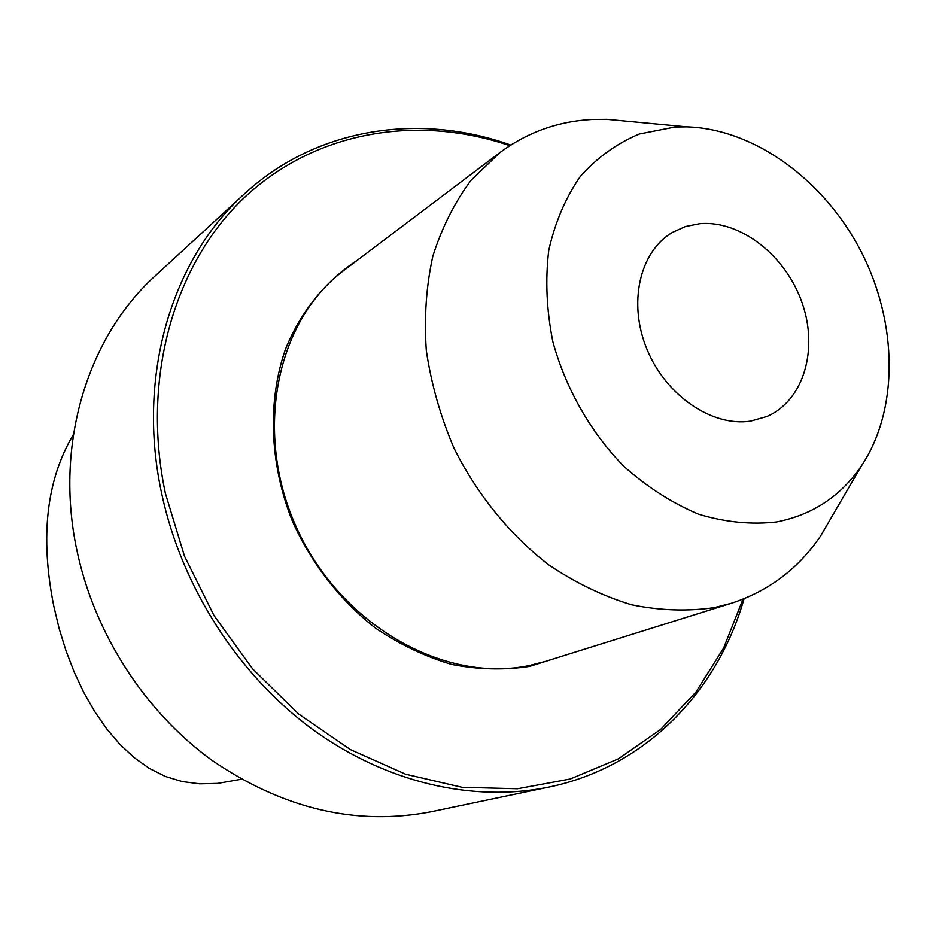 <?xml version="1.0" encoding="UTF-8"?>
<svg xmlns="http://www.w3.org/2000/svg" width="936" height="936" viewBox="0 0 936 936"><rect width="100%" height="100%" fill="white"/><g stroke="black" fill="none" stroke-linecap="round" stroke-linejoin="round"><path stroke-width="1.4" d="M241.406 779.243L217.561 783.397L199.672 783.818L182.181 781.56L165.309 776.435L149.233 768.351L134.047 757.552L119.831 744.284L106.669 728.828L94.63 711.465L83.795 692.476L74.236 672.153L66 650.789L59.155 628.664L53.773 606.083C39.92 536.831 46.461 479.63 73.406 434.503M549.198 787.012L431.379 811.723C356.675 826.184 283.549 809.067 212.004 760.348C144.694 711.559 94.232 633.321 76.775 549.818C54.241 443.875 87.808 336.539 155.622 275.476L244.261 194.021C171.616 259.319 136.059 376.869 161.834 494.29C181.783 586.802 237.791 674.072 311.524 728.641C385.538 782.87 473.464 802.76 549.198 787.012C645.267 767.099 717.479 691.95 744.062 598.736M509.804 145.665C418.942 114.555 317.714 130.186 246.156 195.893C175.032 261.706 140.681 377.056 165.368 493.284L184.486 556.183L213.97 615.514L252.615 668.877L298.783 714.145L350.532 749.654L405.697 774.247L462.08 787.293L517.561 788.755L570.223 779.009L618.38 758.862L660.664 729.425L695.986 692.02L723.598 648.086L743.008 599.157M510.763 145.057C419.48 112.437 316.345 127.46 244.261 194.021M699.847 223.669L685.48 226.512L672.282 232.491C639.592 251.69 627.787 303.217 647.022 349.385C665.964 395.659 712.179 427.062 750.602 421.106L766.9 416.485C803.755 400.585 818.684 349.397 801.988 302.492C785.643 255.505 740.563 220.1 699.847 223.669M861.342 466.046C899.051 409.652 897.835 323.014 861.202 251.667C824.487 180.367 754.708 128.981 686.907 126.851L674.996 127.015L639.346 133.988C616.953 143.348 597.308 157.47 580.414 176.331C565.601 197.648 555.048 222.335 548.753 250.38C545.208 279.77 546.565 310.155 552.813 341.546C565.601 388.37 590.499 432.081 623.832 466.327C647.314 487.188 672.294 503.17 698.794 514.285C725.47 522.265 751.386 524.827 776.541 521.949C812.413 514.94 840.68 496.302 861.342 466.046L820.802 535.673C798.63 568.468 768.889 590.979 731.554 603.205L714.308 607.604C687.621 611.512 660.055 610.576 631.601 604.785C603.112 596.162 575.5 582.859 548.765 564.888C509.933 534.901 477.091 494.536 453.948 448.04C440.4 416.216 431.192 383.713 426.313 350.555C424.043 317.667 426.208 286.252 432.806 256.312C441.815 227.776 454.568 202.433 471.054 180.285L499.847 152.615C527.19 132.386 557.809 121.341 591.716 119.492L606.692 119.317L631.238 121.621M833.204 514.367L820.802 535.673M357.365 260.231C325.927 280.613 300.971 311.126 285.527 349.093C267.298 401.228 269.474 463.846 292.441 521.282C311.489 563.612 340.271 600.561 375.441 628.044C399.801 644.506 425.248 656.651 451.772 664.455C478.39 669.626 504.34 670.281 529.636 666.397L561.132 656.499M499.847 152.615L344.436 269.989C275.722 320.72 252.615 434.281 297.718 530.174C342.248 626.324 445.454 683.701 529.87 665.414L545.676 661.331L731.554 603.205M686.907 126.851L606.692 119.317"/></g></svg>
